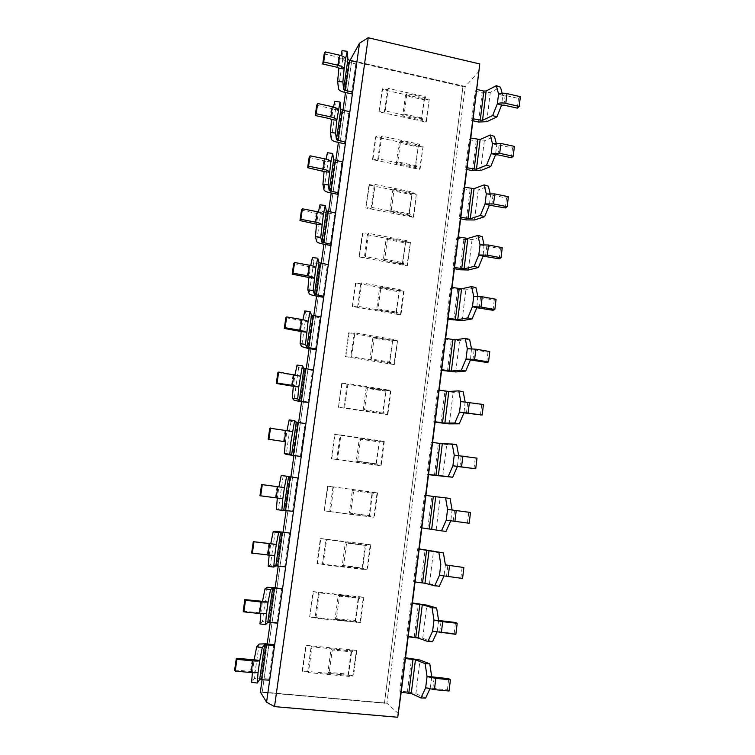 <?xml version="1.0" encoding="UTF-8"?>
<svg xmlns="http://www.w3.org/2000/svg" width="755" height="755" viewBox="0 0 755 755"><rect width="100%" height="100%" fill="white"/><g stroke="black" fill="none" stroke-linecap="round" stroke-linejoin="round"><path stroke-width="0.57" stroke-dasharray="3.77 2.83" d="M269.667 680.198L268.922 679.104L273.791 644.619M268.922 679.104L260.852 678.358C257.115 678.056 254.879 678.216 254.152 678.83L251.623 682.265M258.106 672.129L234.635 669.987M252.378 672.658L254.142 659.757M405.435 658.539L404.038 657.596L399.81 691.165L401.198 692.288M404.038 657.596L405.529 657.747M425.603 698.111L415.873 693.694L407.407 691.863L399.81 691.165M425.669 687.777L430.359 687.975L429.888 688.966M449.065 691.004L447.404 689.862L430.359 687.975L431.718 676.801M447.404 689.862L448.744 678.707M277.717 623.168L276.934 622.375L281.738 588.343M276.934 622.375L262.334 621.601L259.975 623.904M266.468 613.532L243.195 611.106M260.796 613.655L262.514 601.339M412.343 603.471L410.928 602.801L406.756 635.937L408.162 636.776M410.928 602.801L412.409 602.962M432.502 641.816L422.724 638.334L406.756 635.937M432.624 631.171L437.258 631.501L436.947 632.18M455.86 634.342L454.18 633.502L437.258 631.501L438.608 620.468M454.18 633.502L455.501 622.488M285.654 566.892L284.833 566.382L289.58 532.803M284.833 566.382L270.403 565.136L268.214 566.344M274.707 555.746L251.632 553.028M269.11 555.463L270.762 543.713M419.176 549.102L417.723 548.706L413.608 581.416L415.042 581.982M417.723 548.706L419.204 548.885M439.316 586.248L429.491 583.691L413.608 581.416M439.476 575.31L443.902 576.131M462.57 578.434L444.063 575.772L445.393 564.882M460.871 577.868L462.173 567.005M293.487 511.352L292.638 511.135L297.319 477.99L298.187 478.038M292.638 511.135L276.349 509.549M281.219 475.49L297.319 477.99M284.418 487.598L278.906 486.852M261.589 484.55L278.906 486.862L277.311 497.998L259.965 495.733M282.832 498.734L277.311 498.064M425.914 495.431L424.442 495.289L420.375 527.594L421.837 527.887M424.442 495.289L450.074 498.489M446.045 531.397L420.375 527.594M446.243 520.176L450.763 520.818M469.195 523.243L450.792 520.761L452.103 510.021L470.488 512.466M447.564 509.408L452.103 510.021M467.468 522.97L468.751 512.239M300.339 456.605L304.954 423.885L305.86 423.668M289.184 419.912L290.949 421.432L304.954 423.885M292.421 431.501L287.023 430.388M269.78 428.179L286.947 430.784L285.371 441.76M432.568 442.43L431.067 442.553L427.056 474.451L428.538 474.48M431.067 442.553L446.724 444.516L456.662 444.77M428.519 474.659L427.056 474.451M454.227 455.133L477 458.134M458.662 455.529L457.426 466.467M473.98 468.77L475.254 458.181M307.936 402.774L312.504 370.478L313.438 369.988M297.036 365.071L298.64 367.591L312.504 370.478M300.311 376.15L294.875 375.443L295.026 374.678M277.868 372.564L294.875 375.443L293.317 386.277M439.136 390.108L437.617 390.477L433.663 421.979L435.163 421.752M437.617 390.477L453.189 392.317L463.164 391.741M435.106 422.196L433.663 421.979M460.805 401.556L481.671 404.822L483.436 404.51M465.127 401.745L463.976 412.872M480.406 415.269L481.671 404.822M315.439 349.631L319.941 317.751L320.913 317.006M304.784 310.947L306.237 314.439C306.747 315.128 308.776 315.788 312.306 316.439L319.941 317.751M308.097 321.536L302.689 320.837L302.934 319.714M285.843 317.695L302.689 320.837L301.16 331.53M445.62 338.429L444.082 339.052L440.174 370.158L441.703 369.686M444.082 339.052L459.568 340.779L469.591 339.373M441.609 370.394L440.174 370.158M467.298 348.659L488.004 352.132L489.787 351.566M471.507 348.659L470.44 359.956M486.758 362.447L488.004 352.132M322.847 297.177L327.293 265.694L328.293 264.703M312.428 257.531L313.74 261.966C314.222 262.834 316.213 263.608 319.714 264.307L327.293 265.694M315.779 267.638L310.409 266.949L310.73 265.477M293.714 263.552L310.409 266.949L308.899 277.5M452.028 287.4L450.471 288.259L446.611 318.978L448.159 318.261M450.471 288.259L457.624 289.571L465.873 289.873L475.933 287.674M448.036 319.233L446.611 318.978M473.715 296.432L494.251 300.113L496.063 299.291M477.802 296.253L476.83 307.71M493.024 310.296L494.251 300.113M330.161 245.384L334.55 214.297L335.579 213.061M319.978 204.803L321.139 210.164C321.602 211.202 323.565 212.089 327.038 212.834L334.55 214.297M323.366 214.448L318.034 213.769L318.421 211.957M301.481 210.116L318.034 213.769L316.543 224.188M337.381 194.233L341.722 163.542L342.77 162.07M327.425 152.755L328.453 159.012C328.878 160.23 330.813 161.221 334.257 162.004L341.722 163.542M330.85 161.947L325.547 161.277L326.028 159.135M309.144 157.37L325.547 161.277L324.074 171.555M344.516 143.733L348.801 113.42L349.876 111.712M334.786 101.378L335.673 108.512C336.069 109.89 337.976 110.985 341.392 111.816L348.801 113.42M338.24 110.117L332.974 109.466L333.521 107.002M316.713 105.322L331.275 108.484L332.974 109.466L331.52 119.611M458.361 236.994L456.775 238.089L452.962 268.431L454.529 267.487M456.775 238.089L463.881 239.467L472.092 239.599L482.19 236.617M454.378 268.695L452.962 268.431M480.038 244.865L500.423 248.744L502.254 247.678M484.012 244.516L483.125 256.134M499.215 258.805L500.423 248.744M464.608 187.212L463.004 188.533L459.238 218.506L460.824 217.327M463.004 188.533L470.054 189.986L478.245 189.939L488.372 186.192M460.644 218.79L459.238 218.506M486.295 193.95L506.52 198.018L508.37 196.715M490.137 193.44L490.571 195.243L489.353 205.19M505.331 207.955L506.52 198.018M470.78 138.042L469.166 139.581L465.439 169.186L467.043 167.78M469.166 139.581L476.16 141.1L484.314 140.883L494.478 136.4M466.835 169.479L465.439 169.186M492.468 143.667L496.705 145.064L499.112 144.998L512.541 147.923L514.41 146.394M496.177 143.006L496.705 145.064L495.497 154.888M511.362 157.738L512.541 147.923M479.189 71.064L465.222 86.665L350.056 60.287M260.362 691.948L386.881 703.235L465.222 86.665M398.508 713.673L386.881 703.235M476.877 89.458L475.244 91.213L471.564 120.47L473.187 118.846M351.556 93.856L355.784 63.92L356.898 61.986M350.037 60.419L345.479 92.516M342.968 110.211L338.391 142.45M335.805 160.626L331.209 193.006M328.557 211.693L323.942 244.214M321.215 263.401L316.581 296.073M313.778 315.779L309.116 348.593M306.247 368.836L301.566 401.802M298.612 422.592L293.912 455.699M290.883 477.047L286.145 510.408M283.078 531.992L278.246 566.024M275.179 587.607L270.243 622.384M267.176 643.958L262.136 679.5M475.244 91.213L482.19 92.799L490.316 92.412L500.508 87.212M502.132 93.205L502.755 95.498L505.161 95.394L518.487 98.443L520.365 96.687M517.326 108.135L518.487 98.443M472.951 120.772L471.564 120.47M498.564 94.007L502.755 95.498L501.575 105.209M342.043 50.651L342.798 58.635C343.176 60.173 345.054 61.372 348.442 62.24L355.784 63.92M324.188 53.935L338.627 57.248L340.297 58.314L340.93 55.54M345.535 58.956L340.297 58.314L338.863 68.328M351.651 61.136L262.211 691.995L351.651 61.136L462.947 86.608L384.474 702.905L262.211 691.995M384.474 702.905L462.947 86.608M351.99 60.542L463.438 86.061M384.871 703.264L262.429 692.354M428.717 99.886L382.134 89.439L379.057 111.825L425.801 122.065L429.265 99.226L424.65 98.188L421.29 120.12L402.679 116.043L405.416 95.621L423.98 99.773L421.29 120.12M425.612 97.772L406.964 93.582L404.208 114.109L422.923 118.224L422.8 119.158L385.21 110.9L388.278 88.42L425.735 96.838L423.98 99.773M422.923 118.224L421.715 120.422L422.8 119.158M404.208 114.109L402.679 116.043M406.964 93.582L405.416 95.621M429.265 99.226L426.349 121.442L421.715 120.422M425.801 122.065L426.349 121.442M379.057 111.825L382.606 88.75L387.315 89.807L388.278 88.42M382.134 89.439L382.606 88.75M387.315 89.807L384.248 112.202L379.52 111.174M384.248 112.202L385.21 110.9M424.65 98.188L425.735 96.838M356.369 650.357L305.737 645.289L302.217 670.902L353.038 675.706L356.369 650.357L351.802 650.206L351.66 651.263L352.547 651.98L332.266 649.961L329.105 673.46L349.461 675.385L348.584 674.574L351.66 651.263L351.217 650.914L348.149 674.168L327.915 672.252L331.049 648.894L351.217 650.914M356.822 650.716L353.482 676.112L348.442 675.64L348.149 674.168M329.105 673.46L327.915 672.252M332.266 649.961L331.049 648.894M349.461 675.385L349.32 676.452L308.427 672.592L311.947 646.846L352.679 650.923L352.547 651.98M348.442 675.64L349.32 676.452M302.566 671.299L306.086 645.638L311.211 646.148L307.71 671.79L302.217 670.902M351.802 650.206L352.679 650.923M307.71 671.79L308.427 672.592M311.211 646.148L311.947 646.846M360.069 622.233L363.363 597.196L313.117 591.571L309.644 616.863L360.522 622.526L315.854 618.288L319.327 592.864L359.739 597.384L358.833 596.884L358.7 597.932L359.606 598.432L339.486 596.186L336.371 619.393L356.558 621.544L355.662 620.95L358.7 597.932L358.248 597.677L355.218 620.648L335.135 618.505L338.24 595.44L358.248 597.677M355.52 621.997L355.218 620.648M336.371 619.393L335.135 618.505M339.486 596.186L338.24 595.44M356.558 621.544L356.417 622.592M359.739 597.384L359.606 598.432M313.117 591.571L319.327 592.864M363.363 597.196L363.816 597.45L360.522 622.526M358.833 596.884L363.816 597.45M318.572 592.382L315.109 617.694L315.854 618.288M309.644 616.863L313.485 591.816M315.109 617.694L310.003 617.156M370.261 544.695L320.413 538.523L316.977 563.504L367.015 569.412L370.261 544.695L365.788 544.232L365.647 545.261L366.571 545.554L346.611 543.09L343.534 566.005L363.57 568.373L362.645 567.986L365.647 545.261L365.184 545.11L362.192 567.798L342.27 565.438L345.328 542.656L365.184 545.11M370.733 544.836L367.477 569.61L362.513 569.025L362.192 567.798M343.534 566.005L342.27 565.438M346.611 543.09L345.328 542.656M363.57 568.373L363.429 569.421L323.178 564.665L326.613 539.57L366.713 544.525L366.571 545.554M362.513 569.025L363.429 569.421M317.345 563.692L320.79 538.664L325.83 539.287L322.413 564.287L316.977 563.504M365.788 544.232L366.713 544.525M322.413 564.287L323.178 564.665M325.83 539.287L326.613 539.57M373.867 517.25L377.075 492.836L327.604 486.144L324.216 510.814L374.338 517.345L330.416 511.72L333.804 486.928L373.593 492.317L372.649 492.222L372.517 493.232L373.461 493.336L353.651 490.656L350.613 513.287L370.488 515.873L369.554 515.684L372.517 493.232L372.045 493.185L369.082 515.599L349.31 513.023L352.34 490.523L372.045 493.185M369.412 516.713L369.082 515.599M350.613 513.287L349.31 513.023M353.651 490.656L352.34 490.523M370.488 515.873L370.356 516.901M373.593 492.317L373.461 493.336M327.604 486.144L333.804 486.928M377.075 492.836L377.557 492.883L374.338 517.345M372.649 492.222L377.557 492.883M333.002 486.852L329.624 511.541L330.416 511.72M324.216 510.814L328 486.182M329.624 511.541L324.603 510.89M383.804 441.609L334.72 434.408L331.37 458.766L380.633 465.731L383.804 441.609L384.295 441.562L379.425 440.844L379.293 441.854L360.607 438.872L357.606 461.22L377.33 464.014L376.368 464.032L379.293 441.854L375.896 464.032L356.275 461.258L359.257 439.032L378.812 441.901M384.295 441.562L381.124 465.731L376.235 465.042L375.896 464.032M357.606 461.22L356.275 461.258M360.607 438.872L359.257 439.032M377.33 464.014L377.189 465.033L337.57 459.427L340.911 434.946L380.397 440.75L380.265 441.76M376.235 465.042L377.189 465.033M380.633 465.731L381.124 465.731M331.766 458.757L335.116 434.342L340.09 435.078L336.749 459.455L331.37 458.766M379.425 440.844L380.397 440.75M336.749 459.455L337.57 459.427M340.09 435.078L340.911 434.946M387.324 414.844L390.458 391.014L341.741 383.314L338.438 407.37L387.825 414.74L344.629 407.785L347.932 383.615L387.107 389.816L386.126 390.108L385.994 391.099L367.468 387.73L364.505 409.795L384.078 412.796L383.106 413.004L385.994 391.099L382.615 413.108L363.146 410.125L366.1 388.174L385.503 391.241M382.974 414.004L383.106 413.004L382.615 413.108M364.505 409.795L363.146 410.125M367.468 387.73L366.1 388.174M384.078 412.796L383.946 413.797M387.107 389.816L386.975 390.807M341.741 383.314L347.932 383.615M390.458 391.014L390.958 390.873L387.825 414.74M386.126 390.108L390.958 390.873M347.083 383.927L343.789 408.011L344.629 407.785M338.438 407.37L342.157 383.153M343.789 408.011L338.844 407.256M397.026 341.024L348.678 332.832L345.412 356.605L393.931 364.561L397.536 340.788L392.742 339.976L392.609 340.958L393.61 340.486L374.253 337.202L371.328 359.002L390.75 362.202L389.75 362.598L392.609 340.958L389.259 362.796L369.931 359.616L372.847 337.938L392.109 341.194M397.536 340.788L394.44 364.372L389.627 363.58L389.75 362.598L389.259 362.796M371.328 359.002L369.931 359.616M374.253 337.202L372.847 337.938M390.75 362.202L390.618 363.193L351.594 356.785L354.859 332.908L393.742 339.495L393.61 340.486M389.627 363.58L390.618 363.193M393.931 364.561L394.44 364.372M345.828 356.398L349.103 332.577L353.991 333.408L350.735 357.2L345.412 356.605M392.742 339.976L393.742 339.495M350.735 357.2L351.594 356.785M353.991 333.408L354.859 332.908M400.461 314.892L403.519 291.638L355.53 282.974L352.302 306.454L400.461 314.892L396.196 313.778L397.215 313.202L358.483 306.398L361.711 282.814L400.301 289.788L399.15 291.421L400.169 290.76L380.954 287.296L378.057 308.833L397.338 312.221L396.328 312.796L399.15 291.421L395.818 313.089L376.641 309.72L379.52 288.297L398.64 291.751M396.196 313.778L396.328 312.796L395.818 313.089M378.057 308.833L376.641 309.72M380.954 287.296L379.52 288.297M397.338 312.221L397.215 313.202M400.301 289.788L400.169 290.76M355.53 282.974L360.815 283.502L361.711 282.814M403.519 291.638L404.038 291.307L400.971 314.608M399.272 290.448L404.038 291.307M360.815 283.502L357.606 307.002L358.483 306.398M352.302 306.454L355.964 282.625M357.606 307.002L352.736 306.152M409.927 242.836L362.306 233.72L359.116 256.917L406.907 265.817L410.456 242.43L405.728 241.524L405.605 242.478L406.643 241.647L387.57 237.985L384.72 259.267L403.849 262.844L402.821 263.599L405.605 242.478L402.302 263.976L383.266 260.428L386.116 239.26L405.086 242.893M410.456 242.43L407.436 265.449L402.689 264.561L402.821 263.599L402.302 263.976M384.72 259.267L383.266 260.428M387.57 237.985L386.116 239.26M403.849 262.844L403.727 263.806L365.288 256.634L368.468 233.333L406.775 240.685L406.643 241.647M402.689 264.561L403.727 263.806M406.907 265.817L407.436 265.449M359.55 256.521L362.749 233.276L367.562 234.201L364.382 257.417L359.116 256.917M405.728 241.524L406.775 240.685M364.382 257.417L365.288 256.634M367.562 234.201L368.468 233.333M413.287 217.336L416.269 194.62L368.987 185.05L365.845 207.965L413.287 217.336L413.815 216.874L409.106 215.939L410.154 215.015L372.007 207.465L375.15 184.446L413.174 192.166L411.985 194.12L413.042 193.11L394.11 189.279L391.288 210.296L410.286 214.061L409.229 214.996L411.985 194.12L408.71 215.458L389.816 211.721L392.628 190.807L411.456 194.62M409.106 215.939L409.229 214.996L408.71 215.458M391.288 210.296L389.816 211.721M394.11 189.279L392.628 190.807M410.286 214.061L410.154 215.015M413.174 192.166L413.042 193.11M368.987 185.05L369.44 184.522L374.225 185.494L375.15 184.446M416.269 194.62L413.815 216.874M412.107 193.176L416.798 194.12M374.225 185.494L371.092 208.437L372.007 207.465M365.845 207.965L369.44 184.522M371.092 208.437L366.288 207.483M422.526 146.98L375.603 136.957L372.489 159.607L419.582 169.413L423.074 146.394L418.412 145.394L418.289 146.328L419.365 145.158L400.575 141.138L397.791 161.919L416.637 165.855L415.571 166.959L418.289 146.328L415.042 167.506L396.281 163.599L399.065 142.931L417.76 146.914M423.074 146.394L420.12 168.875L415.448 167.893L415.571 166.959L415.042 167.506M397.791 161.919L396.281 163.599M400.575 141.138L399.065 142.931M416.637 165.855L416.515 166.798L378.642 158.89L381.756 136.145L419.487 144.214L419.365 145.158M415.448 167.893L416.515 166.798M419.582 169.413L420.12 168.875M372.951 159.041L376.065 136.353L380.813 137.363L377.708 160.032L372.951 159.041L372.489 159.607M375.603 136.957L376.065 136.353M418.412 145.394L419.487 144.214M377.708 160.032L378.642 158.89M380.813 137.363L381.756 136.145M265.769 643.817L260.852 678.358M252.161 659.851L250.5 671.469M259.125 644.043L254.152 678.83M407.407 691.863L411.588 658.351M432.851 688.503L434.219 677.31M415.873 693.694L420.035 660.04M273.782 587.447L268.931 621.535M260.56 601.31L258.918 612.777M267.242 587.277L262.334 621.601M414.287 636.72L418.421 603.641M439.74 631.963L441.09 620.921M422.724 638.334L426.839 605.123M281.69 531.822L276.906 565.457M268.846 543.572L267.223 554.878M275.245 531.265L270.403 565.136M421.082 582.294L425.159 549.621M446.545 576.169L447.875 565.269M429.491 583.691L433.549 550.895M289.495 476.924L284.767 510.125M277.019 486.607L275.424 497.762M283.144 475.99L278.368 509.417M427.792 528.547L431.822 496.299M453.255 521.101L454.567 510.342M436.173 529.746L440.174 497.366M297.196 422.734L292.534 455.501M285.088 430.416L283.502 441.42M290.949 421.432L286.23 454.425M434.418 475.49L438.391 443.638M459.889 466.75L461.182 456.133M442.76 476.481L446.724 444.516M304.803 369.242L300.197 401.594M293.044 374.971L291.487 385.824M298.64 367.591L293.988 400.15M440.958 423.093L444.884 391.637M466.43 413.089L467.704 402.613M449.272 423.885L453.189 392.317M312.306 316.439L307.766 348.376M300.886 320.262L299.357 330.973M306.237 314.439L301.641 346.583M447.413 371.347L451.292 340.288M472.885 360.116L474.149 349.773M455.709 371.951L459.568 340.779M319.714 264.307L315.231 295.837M308.635 266.27L307.125 276.84M313.74 261.966L309.201 293.695M453.793 320.243L457.624 289.571M479.255 307.823L480.501 297.602M462.06 320.658L465.873 289.873M327.038 212.834L322.611 243.959M316.279 212.986L314.788 223.423M321.139 210.164L316.666 241.487M334.257 162.004L329.888 192.742M323.829 160.4L322.347 170.696M328.453 159.012L324.027 189.949M341.392 111.816L337.079 142.166M331.275 108.484L329.822 118.658M335.673 108.512L331.303 139.052M460.097 269.771L463.881 239.467M485.55 256.181L486.786 246.092M468.327 270.007L472.092 239.599M466.316 219.913L470.054 189.986M491.769 205.19L492.987 195.234M474.527 219.969L478.245 189.939M472.47 170.668L476.16 141.1M497.913 154.841L499.112 144.998M480.642 170.554L484.314 140.883M478.538 122.017L482.19 92.799M486.692 121.725L490.316 92.412M503.972 105.105L505.161 95.394M348.442 62.24L344.176 92.223M342.798 58.635L338.485 88.797M338.627 57.248L337.192 67.28"/><path stroke-width="1.13" d="M256.7 646.79L259.125 644.043L265.769 643.817L273.791 644.619L274.556 645.525L264.599 644.789L262.278 647.554L259.767 660.531L254.142 659.757L256.7 646.79L262.278 647.554M258.106 672.129L259.767 660.531C259.041 661.087 256.738 661.21 252.85 660.88L236.928 659.36L236.324 658.332L234.635 669.987L235.22 671.082L251.17 672.563C255.067 672.884 257.38 672.733 258.106 672.129L257.219 683.039L259.644 679.585L269.667 680.198L282.54 588.957L272.678 588.013L270.526 589.664L268.091 602.094L262.514 601.339L264.986 588.909L270.526 589.664M257.219 683.039L251.623 682.265L252.378 672.658M236.324 658.332L254.142 659.757M236.928 659.36L235.22 671.082M405.529 657.747L420.035 660.04L429.803 663.89L431.718 676.801L448.744 678.707L450.405 679.793L435.805 678.396L427.047 676.574L431.718 676.801M425.669 687.777L427.047 676.574L425.15 663.636L415.448 659.785L405.435 658.539L401.198 692.288L411.248 693.515L420.931 697.941L425.669 687.777L434.436 689.636L449.065 691.004L450.405 679.793M425.15 663.636L429.803 663.89M429.888 688.966L425.603 698.111L420.931 697.941M264.986 588.909L267.242 587.277L273.782 587.447L282.54 588.957L290.42 533.134L280.652 531.992L278.661 532.558L276.311 544.459L270.762 543.713L273.159 531.822L278.661 532.558M266.468 613.532L268.091 602.094L261.287 602.028L245.507 600.31L244.865 599.612L243.195 611.106L243.827 611.871L259.635 613.541L266.468 613.532L265.534 624.668L267.789 622.346L277.717 623.168M265.534 624.668L259.975 623.904L260.796 613.655M244.865 599.612L262.514 601.339M245.507 600.31L243.827 611.871M412.409 602.962L426.839 605.123L436.645 608.039L438.608 620.468L455.501 622.488L457.19 623.281L442.704 621.705L433.974 620.119L438.608 620.468M432.624 631.171L433.974 620.119L432.049 607.652L422.29 604.736L412.343 603.471L408.162 636.776L418.147 638.032L427.877 641.505L432.624 631.171L455.86 634.342L457.19 623.281M432.049 607.652L436.645 608.039M436.947 632.18L432.502 641.816L427.877 641.505M273.159 531.822L275.245 531.265L290.42 533.134L298.187 478.038L286.692 476.216L284.418 487.598L261.589 484.55L259.965 495.733L282.832 498.734L281.832 510.286L293.487 511.352M274.707 555.746L276.311 544.459L253.284 541.684L251.632 553.028L274.707 555.746L273.744 567.09L275.83 565.873L285.654 566.892M273.744 567.09L268.214 566.344L269.11 555.463M253.284 541.684L270.762 543.713M253.963 542.081L252.312 553.481M419.204 548.885L443.402 552.905L445.393 564.882L463.881 567.505L445.393 564.882M439.476 575.31L440.816 564.4L438.853 552.396L419.176 549.102L415.042 581.982L424.961 583.256L434.738 585.814L439.476 575.31L462.57 578.434L463.881 567.505M438.853 552.396L443.402 552.905M443.902 576.131L439.316 586.248L434.738 585.814M281.832 510.286L276.349 509.549L277.311 498.064M278.906 486.852L281.219 475.49L286.692 476.216M262.306 484.634L260.673 495.884M433.323 496.441L425.914 495.431L421.837 527.887L441.505 530.841L446.243 520.176L469.195 523.243L470.488 512.466L447.564 509.408L445.573 497.856L433.323 496.441L429.284 528.849M445.573 497.856L450.074 498.489L452.103 510.012M450.763 520.818L446.045 531.397L441.505 530.841M287.023 430.388L289.184 419.912L294.61 420.629L290.854 442.487L289.826 454.246L291.581 455.133L301.226 456.548L286.23 454.425L284.371 453.519L285.371 441.76L268.176 439.212L285.371 441.76M289.826 454.246L284.371 453.519M292.421 431.501L269.78 428.179L268.176 439.212M298.187 478.038L305.86 423.668L296.281 422.139L294.61 420.629M270.545 427.972L268.931 439.07M452.679 477.254L448.196 476.584L452.925 465.759L457.426 466.467L452.679 477.254L428.519 474.659M454.227 455.133L452.925 465.759L475.725 468.78L477 458.134L454.227 455.133L452.198 444.025L442.307 443.77L432.568 442.43L428.538 474.48L448.196 476.584M452.198 444.025L456.662 444.77L458.662 455.529M475.725 468.78L457.426 466.467M295.026 374.678L297.036 365.071L302.434 365.769L298.763 386.994L297.706 398.942L299.31 400.848L308.861 402.453L300.197 401.594L293.988 400.15L292.279 398.234L293.317 386.277L276.283 383.455L277.076 383.021L292.345 385.399L298.763 386.994L293.317 386.277M297.706 398.942L292.279 398.234M300.311 376.15L278.661 372.073L277.868 372.564L276.283 383.455M305.86 423.668L313.438 369.988L303.944 368.28L302.434 365.769M278.661 372.073L277.076 383.021M459.238 423.81L454.793 423.017L459.521 412.041L463.976 412.872L459.238 423.81L449.272 423.885L435.106 422.196M460.805 401.556L459.521 412.041L482.181 415.014L483.436 404.51L460.805 401.556L458.747 390.873L448.81 391.468L439.136 390.108L435.163 421.752L444.874 423.102L454.793 423.017M458.747 390.873L463.164 391.741L465.127 401.745M482.181 415.014L463.976 412.872M302.934 319.714L304.784 310.947L310.145 311.636L308.097 321.536L305.482 344.374L306.926 347.262L316.392 349.046L315.439 349.631L307.766 348.376L301.641 346.583L300.094 343.676L301.16 331.53L284.276 328.444L285.107 327.727L300.254 330.275L306.577 332.228L301.16 331.53M305.482 344.374L300.094 343.676M308.097 321.536C307.587 320.856 305.482 320.177 301.792 319.507L286.673 316.93L285.843 317.695L284.276 328.444M313.438 369.988L320.913 317.006L311.504 315.118L310.145 311.636M286.673 316.93L285.107 327.727M465.703 371.045L461.305 370.129L466.033 359.012L470.44 359.956L465.703 371.045L455.709 371.951L441.609 370.394M467.298 348.659L466.033 359.012L474.602 359.588L488.542 361.938L489.787 351.566L475.877 349.188L467.298 348.659L465.212 338.4L455.237 339.816L445.62 338.429L441.703 369.686L451.348 371.054L461.305 370.129M465.212 338.4L469.591 339.373L471.507 348.659M488.542 361.938L486.758 362.447L470.44 359.956M310.73 265.477L312.428 257.531L317.761 258.21L315.779 267.638L313.155 290.524L314.457 294.375L323.829 296.337L322.847 297.177L315.231 295.837C311.711 295.167 309.701 294.459 309.201 293.695L307.804 289.835L308.899 277.5L292.176 274.15L293.034 273.159L308.049 275.868C311.711 276.585 313.787 277.359 314.278 278.199L308.899 277.5M313.155 290.524L307.804 289.835M315.779 267.638C315.297 266.77 313.231 265.968 309.578 265.241L294.582 262.504L293.714 263.552L292.176 274.15M320.913 317.006L328.293 264.703L318.969 262.636L317.761 258.21M294.582 262.504L293.034 273.159M472.092 318.94L467.732 317.921L472.46 306.662L476.83 307.71L472.092 318.94L462.06 320.658L448.036 319.233M473.715 296.432L472.46 306.662L481.001 307.04L494.836 309.531L496.063 299.291L482.256 296.772L473.715 296.432L471.592 286.579L461.579 288.806L452.028 287.4L448.159 318.261L457.738 319.658L467.732 317.921M471.592 286.579L475.933 287.674L477.802 296.253M494.836 309.531L493.024 310.296L476.83 307.71M318.421 211.957L319.978 204.803L325.273 205.473L323.366 214.448L320.733 237.363L321.885 242.157L331.171 244.29L330.161 245.384L322.611 243.959C319.12 243.252 317.138 242.43 316.666 241.487L315.411 236.692L316.543 224.188L299.961 220.573L300.858 219.318L315.75 222.187C319.374 222.952 321.422 223.839 321.885 224.867L316.543 224.188M320.733 237.363L315.411 236.692M323.366 214.448C322.913 213.391 320.875 212.476 317.251 211.702L302.377 208.805L301.481 210.116L299.961 220.573M328.293 264.703L335.579 213.061L326.339 210.824L325.273 205.473M302.377 208.805L300.858 219.318M326.028 159.135L327.425 152.755L332.691 153.416L330.85 161.947L328.208 184.899L329.218 190.6L338.419 192.903L337.381 194.233L329.888 192.742C326.424 191.987 324.48 191.053 324.027 189.949L322.923 184.229L324.074 171.555L307.644 167.704L308.568 166.185L323.348 169.205C326.943 170.017 328.954 171.017 329.388 172.225L324.074 171.555M328.208 184.899L322.923 184.229M330.85 161.947C330.426 160.702 328.425 159.673 324.829 158.852L310.079 155.813L309.144 157.37L307.644 167.704M335.579 213.061L342.77 162.07L333.625 159.664L332.691 153.416M310.079 155.813L308.568 166.185M333.521 107.002L334.786 101.378L340.014 102.029L336.796 120.271L335.588 133.106L336.466 139.703L345.582 142.166L344.516 143.733L337.079 142.166C333.644 141.374 331.719 140.336 331.303 139.052L330.341 132.455L331.52 119.611L329.822 118.658L315.231 115.515L316.194 113.75L330.85 116.912C334.408 117.771 336.39 118.884 336.796 120.271L331.52 119.611M335.588 133.106L330.341 132.455M338.24 110.117C337.844 108.701 335.871 107.559 332.313 106.691L317.676 103.501L316.713 105.322L315.231 115.515M342.77 162.07L349.876 111.712L342.44 110.098L340.807 109.145L340.014 102.029M317.676 103.501L316.194 113.75M478.406 267.496L474.083 266.364L478.802 254.964L483.125 256.134L478.406 267.496L468.327 270.007L460.097 269.771L454.378 268.695M480.038 244.865L478.802 254.964L487.315 255.152L501.037 257.795L502.254 247.678L488.551 245.016L480.038 244.865L477.896 235.418L467.845 238.42L458.361 236.994L454.529 267.487L464.051 268.893L474.083 266.364M477.896 235.418L482.19 236.617L484.012 244.516M501.037 257.795L499.215 258.805L483.125 256.134M484.634 216.694L480.35 215.449L485.069 203.925L489.353 205.19L484.634 216.694L474.527 219.969L466.316 219.913L460.644 218.79M486.295 193.95L485.069 203.925L493.553 203.925L507.171 206.7L508.37 196.715L494.77 193.912L486.295 193.95L484.115 184.89L474.036 188.665L464.608 187.212L460.824 217.327L470.289 218.761L480.35 215.449M484.115 184.89L488.372 186.192L490.137 193.44M507.171 206.7L505.331 207.955L489.353 205.19M490.788 166.515L486.55 165.175L491.26 153.51L495.497 154.888L490.788 166.515L480.642 170.554L472.47 170.668L466.835 169.479M492.468 143.667L491.26 153.51L499.706 153.331L513.221 156.247L514.41 146.394L500.914 143.45L492.468 143.667L490.259 134.994L480.142 139.505L470.78 138.042L467.043 167.78L476.452 169.233L486.55 165.175M490.259 134.994L494.478 136.4L496.177 143.006M513.221 156.247L511.362 157.738L497.913 154.841L495.497 154.888M368.223 37.75L274.518 706.614L397.743 717.25L479.793 63.949L368.223 37.75L359.55 43.158L350.037 60.419M479.793 63.949L470.78 138.042M274.518 706.614L266.562 702.178L260.362 691.948L262.136 679.5M401.198 692.288L397.743 717.25M467.043 167.78L464.608 187.212M460.824 217.327L458.361 236.994M454.529 267.487L452.028 287.4M448.159 318.261L445.62 338.429M441.703 369.686L439.136 390.108M435.163 421.752L432.568 442.43M428.538 474.48L425.914 495.431M421.837 527.887L419.176 549.102M415.042 581.982L412.343 603.471M408.162 636.776L405.435 658.539M349.876 111.712L352.651 92.063L351.556 93.856L344.176 92.223C340.779 91.383 338.882 90.241 338.485 88.797L337.655 81.332L338.863 68.328L337.192 67.28L322.725 63.996L323.716 61.986L338.249 65.289C341.779 66.195 343.733 67.421 344.11 68.979L342.874 81.974L343.61 89.43L345.243 90.421L352.651 92.063L359.55 43.158M345.479 92.516L342.968 110.211M338.391 142.45L335.805 160.626M331.209 193.006L328.557 211.693M323.942 244.214L321.215 263.401M316.581 296.073L313.778 315.779M309.116 348.593L306.247 368.836M301.566 401.802L298.612 422.592M293.912 455.699L290.883 477.047M286.145 510.408L283.078 531.992M278.246 566.024L275.179 587.607M270.243 622.384L267.176 643.958M266.562 702.178L269.667 680.198M473.187 118.846L482.53 120.319L492.666 115.515L497.366 103.737C499.565 102.812 502.377 102.699 505.793 103.369L519.204 106.417L517.326 108.135L503.972 105.105L501.575 105.209L496.865 116.959L486.692 121.725L478.538 122.017L472.951 120.772M519.204 106.417L520.365 96.687L506.983 93.611C503.566 92.931 500.763 93.063 498.564 94.007L496.337 85.702L486.182 90.94L483.851 91.053L476.877 89.458M496.337 85.702L500.508 87.212L502.132 93.205M496.865 116.959L492.666 115.515M498.564 94.007L497.366 103.737L501.575 105.209M356.898 61.986L349.518 60.296L347.904 59.267L347.243 51.293L345.535 58.956C345.167 57.371 343.223 56.125 339.693 55.209L325.178 51.878L324.188 53.935L322.725 63.996M325.178 51.878L323.716 61.986M340.93 55.54L342.043 50.651L347.243 51.293M342.874 81.974L337.655 81.332M345.535 58.956L344.11 68.979L338.863 68.328M264.599 644.789L259.644 679.585M266.496 644.723L261.56 679.453M252.85 660.88L251.17 672.563M411.248 693.515L415.448 659.785M408.823 692.986L413.023 659.294M434.436 689.636L435.805 678.396M272.678 588.013L267.789 622.346M274.546 588.06L269.677 622.328M261.287 602.028L259.635 613.541M418.147 638.032L422.29 604.736M415.731 637.569L419.874 604.311M441.354 632.803L442.704 621.705M280.652 531.992L275.83 565.873M282.483 532.152L277.68 565.957M269.611 543.968L267.978 555.34M424.961 583.256L429.048 550.395M422.555 582.86L426.641 550.027M448.177 576.726L449.518 565.769M284.418 487.598L282.832 498.734M288.514 476.707L283.757 510.135M290.326 476.971L285.588 510.342M277.821 486.711L276.217 497.923M446.243 520.176L447.564 509.408M431.681 529.189L435.72 496.743M454.916 521.375L456.237 510.559M296.281 422.139L291.581 455.133M298.065 422.507L293.384 455.444M285.918 430.218L284.333 441.279M438.325 475.81L442.307 443.77M435.928 475.527L439.92 443.525M461.569 466.741L462.862 456.077M303.944 368.28L299.31 400.848M305.7 368.751L301.085 401.264M293.912 374.489L292.345 385.399M444.874 423.102L448.81 391.468M442.496 422.875L446.432 391.269M468.128 412.815L469.412 402.283M311.504 315.118L306.926 347.262M313.24 315.694L308.682 347.781M301.792 319.507L300.254 330.275M451.348 371.054L455.237 339.816M448.97 370.884L452.868 339.675M474.602 359.588L475.877 349.188M318.969 262.636L314.457 294.375M320.677 263.306L316.175 294.988M309.578 265.241L308.049 275.868M457.738 319.658L461.579 288.806M455.378 319.535L459.219 288.721M481.001 307.04L482.256 296.772M326.339 210.824L321.885 242.157M328.029 211.589L323.584 242.865M317.251 211.702L315.75 222.187M333.625 159.664L329.218 190.6M335.277 160.522L330.888 191.402M324.829 158.852L323.348 169.205M340.807 109.145L336.466 139.703M342.44 110.098L338.108 140.59M332.313 106.691L330.85 116.912M464.051 268.893L467.845 238.42M461.692 268.827L465.486 238.391M487.315 255.152L488.551 245.016M470.289 218.761L474.036 188.665M467.94 218.742L471.686 188.674M493.553 203.925L494.77 193.912M476.452 169.233L480.142 139.505M474.102 169.271L477.811 139.571M499.706 153.331L500.914 143.45M505.793 103.369L506.983 93.611M480.199 120.404L483.851 91.053M482.53 120.319L486.182 90.94M339.693 55.209L338.249 65.289M349.518 60.296L345.243 90.421M347.904 59.267L343.61 89.43"/></g></svg>

